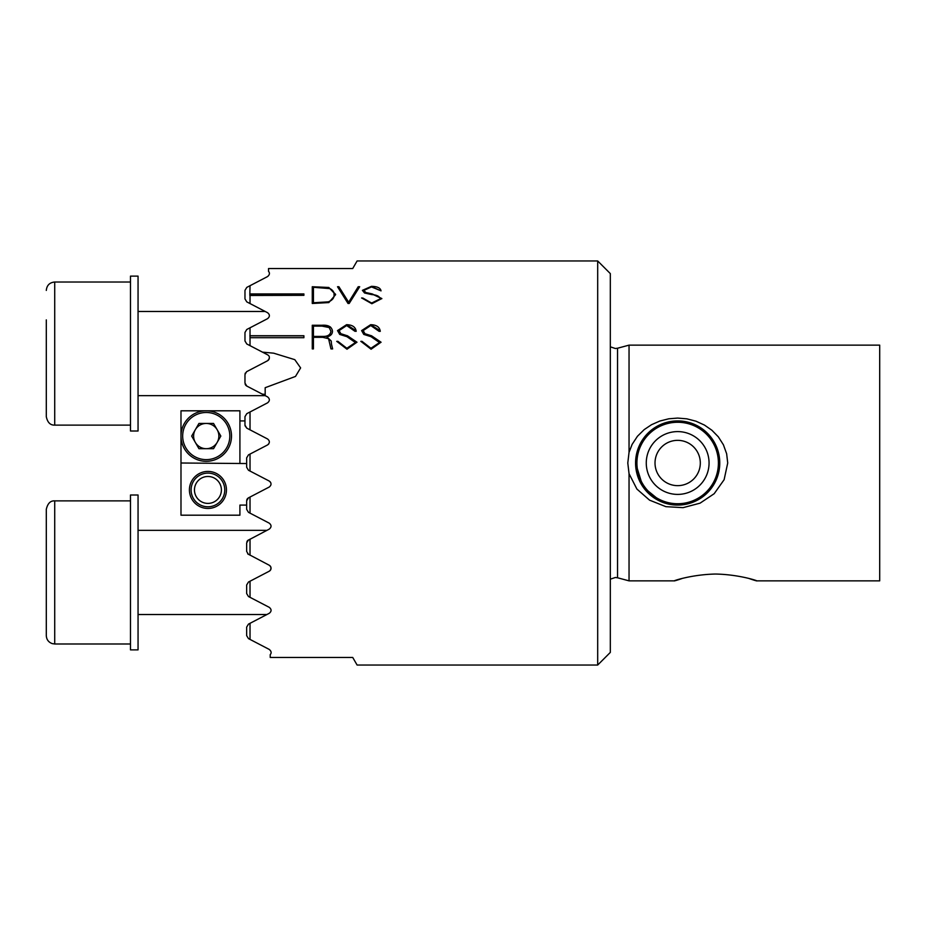 <?xml version="1.0" encoding="UTF-8"?>
<svg xmlns="http://www.w3.org/2000/svg" width="926" height="926" viewBox="0 0 926 926"><rect width="100%" height="100%" fill="white"/><g stroke="black" fill="none" stroke-linecap="round" stroke-linejoin="round"><path stroke-width="1.39" d="M206.243 423.437A12.628 12.628 0 0 0 195.305 442.373A12.628 12.628 0 0 0 217.182 442.373A12.628 12.628 0 0 0 199.935 425.127A12.628 12.628 0 0 0 195.305 429.745M206.243 448.693A12.628 12.628 0 0 0 217.182 429.745M218.027 456.472A23.567 23.567 0 0 0 226.662 424.282A23.567 23.567 0 0 0 194.46 415.647A23.567 23.567 0 0 0 185.837 447.848A23.567 23.567 0 0 0 218.027 456.472M193.615 414.188A25.257 25.257 0 0 1 228.12 423.437A25.257 25.257 0 0 1 218.872 457.93A25.257 25.257 0 0 1 184.378 448.693A25.257 25.257 0 0 1 193.615 414.188M213.536 448.693L220.828 436.065L213.536 423.437L198.951 423.437L191.67 436.065L198.951 448.693L213.536 448.693M207.933 508.455A18.52 18.52 0 0 0 226.453 489.935A18.52 18.52 0 0 0 207.933 471.415A18.52 18.52 0 0 0 189.413 489.935A18.52 18.52 0 0 0 207.933 508.455M246.652 463.544L180.987 463L180.987 515.192L239.915 515.192L239.915 505.087L246.652 505.087L246.652 506.777M239.915 463L239.915 410.808L180.987 410.808L180.987 463M239.915 420.913L244.973 420.913L244.973 419.223M250.02 411.977L250.02 429.838L246.779 428.148L244.973 425.161L244.973 416.654L246.779 413.667L267.556 402.845C269.952 400.854 269.952 398.863 267.556 396.872L265.172 395.634L265.172 387.705L295.498 376.431L300.614 367.911L294.792 359.658L273.656 353.176L262.463 352.135L267.556 354.785C269.987 356.232 269.987 358.223 267.556 360.758L246.571 371.696L244.973 374.567L244.973 383.075L246.779 386.061L265.172 395.634L246.779 386.061M267.556 360.758L268.332 360.214M268.413 360.121L269.049 359.207M269.223 358.779L269.362 358.026M245.332 373.051L245.077 373.699M245.182 384.244L245.459 384.834M245.853 385.355L246.629 385.98M597.687 665.042L597.687 260.958L610.315 273.587L610.315 652.413L597.687 665.042L357.1 665.042L352.725 657.46L270.218 657.46L270.218 654.624C271.688 652.969 271.364 651.233 269.246 649.427L248.469 638.604L246.652 635.618L246.652 627.11L248.469 624.124L269.246 613.301C271.677 611.345 271.677 609.354 269.246 607.329L248.469 596.518L246.652 593.531L246.652 585.012L248.469 582.026L269.246 571.215C271.654 569.235 271.654 567.244 269.246 565.242L247.659 553.841M629.043 473.684L627.793 463L629.043 452.316L632.122 444.376L637.47 436.239L644.241 429.583L651.534 424.698L659.879 421.017L668.78 418.795L677.658 418.077L686.803 418.83L695.924 421.18L704.443 425.069L711.862 430.22L718.321 436.817L723.426 444.816L726.644 453.752L727.72 463L724.12 479.703L714.178 493.708L700.068 503.165L683.052 507.656L665.875 506.661L649.554 500.156L636.891 489.044L629.043 473.684L629.043 580.857L674.209 580.857M677.658 420.913A42.087 42.087 0 0 1 719.757 463A42.087 42.087 0 0 1 677.658 505.087A42.087 42.087 0 0 0 719.757 463A42.087 42.087 0 0 0 677.658 420.913A42.087 42.087 0 0 0 635.572 463A42.087 42.087 0 0 0 677.658 505.087M629.043 452.316L629.043 345.143L879.7 345.143L879.7 580.857L756.889 580.857M681.698 578.646C661.627 585.521 684.407 574.664 715.543 574.039C746.53 574.641 769.379 585.498 749.551 578.692M661.268 501.765L642.933 486.787L635.572 463L638.905 446.598L647.98 433.148L661.257 424.235M669.278 421.747L686.05 421.747M694.072 424.235L707.337 433.148L716.423 446.598M597.687 260.958L357.1 260.958L352.725 268.54L268.54 268.54L268.54 271.376C269.998 273.031 269.674 274.767 267.556 276.573L250.02 285.706L249.846 294.086L303.902 294.086L303.902 295.336L303.902 293.936L250.02 293.936M249.846 294.086L249.846 295.475L303.902 295.336M250.02 295.336L250.02 303.566L246.779 301.876L244.973 298.89L244.973 290.382L246.779 287.396L250.02 285.706M250.02 327.804L250.02 345.653L246.779 343.974L244.973 340.988L244.973 332.469L246.779 329.482L267.556 318.671C269.998 316.646 269.998 314.655 267.556 312.699L250.02 303.566M250.02 337.712L303.902 337.712L303.902 335.744L250.02 335.744M262.463 352.135L250.02 345.653M247.717 540.471L269.246 529.128C271.631 527.137 271.631 525.146 269.246 523.155L250.02 513.143L250.02 497.042L269.246 487.03C271.619 485.039 271.619 483.048 269.246 481.057L250.02 471.056L250.02 454.076L267.556 444.943C269.941 442.952 269.941 440.961 267.556 438.97L250.02 429.838M250.02 539.129L250.02 555.23M250.02 581.215L250.02 597.328M250.02 623.314L250.02 639.415M381.836 298.693L372.194 294.051L365.782 292.512L372.194 293.912L381.836 298.554L371.858 303.728L361.615 297.929L371.708 303.01L380.273 298.809L371.708 303.149L362.784 297.998M362.39 290.347L371.419 286.354C377.264 286.423 380.482 287.94 381.049 290.868L371.419 286.493L362.402 290.359L364.566 293.01L371.835 294.607C376.708 294.896 379.521 296.297 380.273 298.809M381.049 290.868L371.523 286.921L363.941 290.359M365.782 292.512L363.953 290.359L365.782 292.651M335.582 294.7L328.823 302.582L312.27 303.485L312.27 286.736L328.823 287.465L335.594 294.653M371.419 335.698L381.049 342.203L371.083 349.229L360.839 341.335L362.008 341.335L370.932 348.269L379.498 342.551L371.06 336.694L363.779 334.425L361.615 330.594L370.643 324.69C376.488 324.829 379.695 327.052 380.273 331.346L379.104 331.334L370.747 325.547L363.166 330.594L365.006 333.823L363.177 330.594M365.006 333.719L370.851 335.594M331.485 344.171L332.642 348.917L330.964 348.917L328.568 338.696L322.734 337.33L313.439 337.33L313.439 348.917L312.27 348.917L312.27 325.257L322.017 325.257C328.348 324.829 331.832 326.797 332.48 331.184C332.422 334.124 330.57 336.034 326.89 336.914L331.23 341.034L331.485 344.287L331.23 341.034M347.331 335.698L356.961 342.203L346.984 349.229L336.751 341.335L337.921 341.335L346.845 348.269L355.41 342.551L346.972 336.694L339.692 334.425M355.005 331.08L356.174 331.346C355.607 327.052 352.401 324.829 346.555 324.69L337.527 330.594L339.703 334.425M355.017 331.334L346.66 325.547L339.078 330.594L340.918 333.823L339.09 330.594M340.918 333.719L346.764 335.594M359.682 286.736L349.183 303.485L348.026 303.485L337.527 286.736L338.904 286.736L348.651 302.223L358.223 286.736L359.682 286.736M269.246 523.155C271.631 525.146 271.631 527.137 269.246 529.128M267.556 396.872C269.952 398.863 269.952 400.854 267.556 402.845M268.853 443.739L268.355 444.364M250.02 454.076L248.469 454.886L246.652 457.872L246.652 467.26L248.469 470.246L250.02 471.056M245.02 425.717L246.779 428.148M270.056 481.659L270.728 482.608M250.02 497.042L248.469 497.852L246.652 500.839L246.652 509.346L248.469 512.333L250.02 513.143M246.779 499.901L247.103 499.149M247.265 498.906L247.913 498.211M246.652 457.872L248.469 454.886M248.469 539.939L246.652 542.925L246.652 551.433L248.469 554.419M269.246 565.242L270.033 565.809M270.392 566.226L270.797 566.932M270.878 567.129L270.89 569.259M270.797 569.525L270.346 570.289M270.033 570.648L269.246 571.215M246.918 541.617L247.3 540.946M262.093 394.036L265.172 394.488M322.017 325.257L312.27 325.362L312.27 348.917M322.017 325.362L330.432 326.982M331.23 341.138L326.89 336.914M313.439 348.917L313.439 337.446M313.439 336.427L313.439 326.114L322.017 326.114L329.205 327.561L330.929 331.242C330.42 334.83 327.688 336.555 322.734 336.427L313.439 336.427L322.734 336.532C327.63 336.694 330.362 334.957 330.929 331.346L330.929 331.242M356.961 342.307L347.331 335.814M346.764 335.71L340.918 333.823M356.116 330.744L346.555 324.69M346.555 324.795L337.527 330.698M355.399 342.643L346.845 348.373L337.909 341.439L336.763 341.439M381.049 342.307L371.419 335.814M370.851 335.71L365.006 333.823M380.204 330.744L370.643 324.69M370.643 324.795L361.615 330.698M379.498 342.643L370.932 348.373L361.997 341.439L360.851 341.439M249.846 335.849L303.902 335.849L303.902 337.712M335.582 294.318L328.823 287.604L312.27 286.875L312.27 303.485M328.406 301.98L313.439 302.918L313.439 287.303L329.992 288.623C332.92 290.208 334.274 292.211 334.031 294.63C334.39 297.582 332.515 299.978 328.406 301.841L328.406 301.98C332.515 300.128 334.39 297.732 334.031 294.781L334.031 294.63M328.406 301.841L313.439 302.767M359.577 286.875L358.223 286.736M348.651 302.223L338.904 286.736M358.223 286.875L348.651 302.374M338.904 286.875L337.631 286.875M362.784 298.068L361.638 298.068M130.485 282.013L54.715 282.013L54.715 425.115C50.34 425.289 47.527 422.488 46.3 416.7L46.3 319.887M46.3 635.572L46.3 509.3C47.689 503.385 50.49 500.584 54.715 500.885L54.715 643.987L52.238 643.616C48.499 642.239 46.52 639.553 46.3 635.572M46.3 572.442L46.3 606.113M138.055 431.007L138.055 276.122L130.485 276.122L130.485 431.007L138.055 431.007M138.055 649.878L138.055 494.993L130.485 494.993L130.485 649.878L138.055 649.878M194.46 489.935A13.473 13.473 0 0 0 207.933 503.408A13.473 13.473 0 0 0 221.395 489.935A13.473 13.473 0 0 0 207.933 476.473A13.473 13.473 0 0 0 194.46 489.935M224.763 489.935A16.842 16.842 0 0 1 207.933 506.777A16.842 16.842 0 0 1 191.092 489.935A16.842 16.842 0 0 1 207.933 473.105A16.842 16.842 0 0 1 224.763 489.935M610.315 579.167L615.373 577.488L617.549 577.778L617.549 348.222L615.373 348.512L610.315 346.833M677.658 494.403A31.403 31.403 0 0 0 709.061 463A31.403 31.403 0 0 0 677.658 431.597A31.403 31.403 0 0 0 646.267 463A31.403 31.403 0 0 0 677.658 494.403M677.658 485.652A22.652 22.652 0 0 0 700.311 463A22.652 22.652 0 0 0 677.658 440.348A22.652 22.652 0 0 0 655.018 463A22.652 22.652 0 0 0 677.658 485.652M677.658 503.732A40.732 40.732 0 0 0 718.402 463A40.732 40.732 0 0 0 677.658 422.268A40.732 40.732 0 0 0 636.926 463A40.732 40.732 0 0 0 677.658 503.732M617.549 577.778L629.043 580.857M617.549 348.222L629.043 345.143M54.715 282.013C49.61 282.511 46.798 285.312 46.3 290.428M265.206 311.472L138.055 311.472M130.485 425.115L54.715 425.115M265.206 395.657L138.055 395.657M266.896 614.528L138.055 614.528M130.485 643.987L54.715 643.987M130.485 500.885L54.715 500.885M266.896 530.343L138.055 530.343"/></g></svg>
